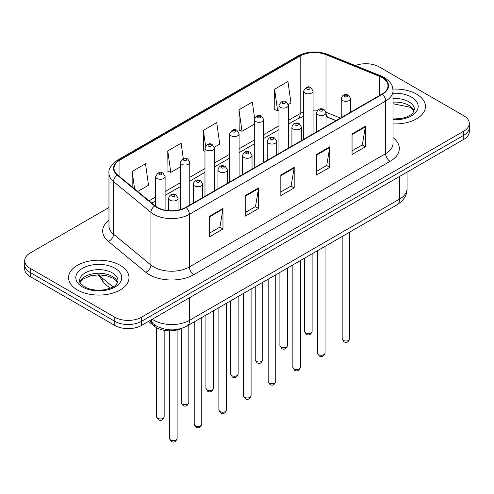 <?xml version="1.0" encoding="UTF-8"?>
<svg xmlns="http://www.w3.org/2000/svg" width="494" height="494" viewBox="0 0 494 494"><rect width="100%" height="100%" fill="white"/><g stroke="black" fill="none" stroke-linecap="round" stroke-linejoin="round"><path stroke-width="0.74" d="M335.969 120.653L326.571 116.856A25.182 14.536 0 0 0 326.009 116.633M181.656 328.387A18.883 10.905 180 0 1 154.313 326.164L148.521 321.39M416.59 94.156A30.214 17.444 0 0 0 392.921 89.093A30.214 17.444 0 0 1 416.59 94.156A30.214 17.444 0 0 1 425.439 106.488A30.214 17.444 0 0 0 416.59 94.156M120.141 265.303A30.214 17.444 0 0 0 87.216 261.524A30.214 17.444 0 0 0 68.561 277.64A30.214 17.444 0 0 0 77.41 289.972A30.214 17.444 0 0 0 110.341 293.757A30.214 17.444 0 0 0 128.996 277.64A30.214 17.444 0 0 0 120.141 265.303A30.214 17.444 0 0 0 87.216 261.524A30.214 17.444 0 0 0 68.561 277.64A30.214 17.444 0 0 0 77.41 289.972A30.214 17.444 0 0 0 110.341 293.757A30.214 17.444 0 0 0 128.996 277.64A30.214 17.444 0 0 0 120.141 265.303M382.09 77.577A20.143 11.628 180 0 1 387.994 85.802A20.143 11.628 180 0 1 382.09 94.027L185.8 207.357A20.143 11.628 180 0 1 155.054 205.8L117.658 174.969A20.143 11.628 180 0 1 114.015 168.293A20.143 11.628 180 0 1 119.912 160.075L300.198 55.989A20.143 11.628 180 0 1 325.997 54.686L379.404 76.274A20.143 11.628 180 0 1 382.09 77.577M382.449 77.373A20.649 11.918 0 0 0 379.688 76.039L326.281 54.445A20.649 11.918 0 0 0 299.839 55.785L119.56 159.865A20.649 11.918 0 0 0 117.245 175.135L154.641 205.967A20.649 11.918 0 0 0 186.152 207.56L382.449 94.231A20.649 11.918 0 0 0 382.449 77.373M108.976 207.505L30.233 252.971A18.883 10.905 0 0 0 24.7 260.678L24.7 268.903A18.883 10.905 0 0 0 30.233 276.609L114.799 325.441L114.799 321.328A18.883 10.905 0 0 0 141.506 321.328L463.767 135.27A18.883 10.905 0 0 0 469.3 127.563A18.883 10.905 0 0 1 463.767 135.27L141.506 321.328A18.883 10.905 0 0 1 114.799 321.328L30.233 272.503L114.799 321.328L114.799 317.216A18.883 10.905 0 0 0 141.506 317.216L463.767 131.157A18.883 10.905 0 0 0 469.3 123.451A18.883 10.905 0 0 0 463.767 115.738L379.201 66.912A18.883 10.905 0 0 0 355.322 65.572M24.7 264.79A18.883 10.905 0 0 0 30.233 272.503A18.883 10.905 0 0 1 24.7 264.79M209.61 216.168L209.61 236.731L222.967 229.018L222.967 208.462L209.61 216.168M209.61 233.082L219.898 227.141L222.911 209.141A5.039 2.908 -120 0 0 222.967 208.462M219.805 227.197L222.967 229.018M245.222 195.612L245.222 216.168L258.572 208.462L258.572 187.899L245.222 195.612M245.222 212.519L255.503 206.585L258.516 188.584A5.039 2.908 -120 0 0 258.572 187.899M255.417 206.634L258.572 208.462M352.049 133.936L352.049 154.492L365.399 146.786L365.399 126.223L352.049 133.936M352.049 150.849L362.33 144.909L365.344 126.909A5.039 2.908 -120 0 0 365.399 126.223M362.238 144.958L365.399 146.786M316.438 154.492L316.438 175.055L329.788 167.343L329.788 146.786L316.438 154.492M316.438 171.406L326.719 165.465L329.739 147.465A5.039 2.908 -120 0 0 329.788 146.786M326.633 165.521L329.788 167.343M280.827 175.055L280.827 195.612L294.183 187.899L294.183 167.343L280.827 175.055M280.827 191.962L291.114 186.028L294.128 168.028A5.039 2.908 -120 0 0 294.183 167.343M291.022 186.077L294.183 187.899M393.026 123.889A30.214 17.444 0 0 0 425.439 106.488A30.214 17.444 0 0 1 393.026 123.889M24.7 260.678A18.883 10.905 0 0 0 30.233 268.39L114.799 317.216M137.69 191.487L148.527 185.225L145.514 163.742L132.164 171.455L132.164 186.923M254.595 118.14L252.341 102.067L238.991 109.779L239.201 130.212M288.305 104.53L290.966 102.993L287.953 81.51L274.596 89.223L274.812 109.656M183.274 158.525L181.125 143.186L167.769 150.898L167.985 171.332M214.328 147.237L219.75 144.106L216.73 122.629L203.38 130.336L203.596 150.769M204.979 151.288L203.38 150.689M203.38 130.336L205.584 146.039M238.991 109.779L242.004 131.262L254.299 124.161M242.004 131.262L238.991 130.132M274.596 89.223L277.609 110.699L278.956 109.927M277.609 110.699L274.596 109.575M167.769 150.898L170.782 172.375L180.322 166.873M170.782 172.375L167.769 171.251M132.164 171.455L134.615 188.949M114.799 325.441A18.883 10.905 0 0 0 141.506 325.441L463.767 139.382A18.883 10.905 0 0 0 469.3 131.676L469.3 123.451M154.313 324.577L154.313 326.164M393.026 137.604A31.474 18.173 180 0 1 390.106 161.353L193.809 274.683A6.292 3.637 60 0 1 189.356 266.976L385.653 153.646A25.182 14.536 0 0 0 393.026 143.365L393.026 90.735A25.182 14.536 180 0 1 385.653 101.017A6.292 3.637 -120 0 0 382.449 94.231M193.809 274.683A31.474 18.173 180 0 1 149.299 274.683A31.474 18.173 180 0 1 145.773 272.256L108.377 241.424A31.474 18.173 180 0 1 108.976 220.096M153.751 266.976A25.182 14.536 0 0 0 189.356 266.976L189.356 214.347A25.182 14.536 180 0 1 150.929 212.401L113.534 181.57A25.182 14.536 180 0 1 108.976 173.233L108.976 225.863A25.182 14.536 0 0 0 113.534 234.199L150.929 265.031A25.182 14.536 0 0 0 153.751 266.976M393.026 90.735C392.619 86.407 392.217 82.807 384.351 77.577L381.041 75.971A6.292 2.945 112 0 0 379.688 76.039M381.041 75.971L327.633 54.377C317.204 50.691 307.305 51.222 297.938 55.983A6.292 3.637 60 0 1 299.839 55.785M119.56 159.865A6.292 3.637 -120 0 0 117.658 160.068C111.125 164.768 108.229 169.152 108.976 173.233M117.245 175.135A6.292 4.211 129.5 0 0 113.534 181.57L113.534 234.199A6.292 4.211 -50.5 0 1 108.377 241.424M327.633 54.377A6.292 2.945 112 0 0 326.281 54.445M154.641 205.967A6.292 4.211 129.5 0 0 150.929 212.401L150.929 265.031A6.292 4.211 -50.5 0 1 145.773 272.256M186.152 207.56A6.292 3.637 60 0 1 189.356 214.347L385.653 101.017L385.653 153.646A6.292 3.637 60 0 0 390.106 161.353M141.506 317.216L141.506 325.441M463.767 131.157L463.767 139.382M30.233 268.39L30.233 276.609M119.912 160.075L119.912 176.827M379.404 76.274L379.404 95.577M325.997 54.686L325.997 112.249A20.143 11.628 0 0 0 325.96 112.237M340.422 118.085L325.997 112.249A11.331 5.304 -68 0 0 325.997 112.533M317.574 110.285A20.143 11.628 0 0 0 313.06 110.174M303.612 111.971A20.143 11.628 0 0 0 300.198 113.552L288.397 120.363M300.198 55.989L300.198 113.552A11.331 6.539 60 0 1 297.851 118.739L288.397 124.198M278.956 125.816L263.74 134.603M254.299 140.055L239.077 148.836M229.636 154.289L214.421 163.076M204.979 168.528L189.764 177.309M180.322 182.761L165.101 191.549M155.659 197.001L149.027 200.83M336.105 120.573L328.244 117.393A11.331 5.304 -68 0 1 326.009 112.873M280.827 175.703L294.128 168.028M316.438 155.147L329.739 147.465M352.049 134.584L365.344 126.909M245.222 196.26L258.516 188.584M209.61 216.823L222.911 209.141M152.282 319.217A25.182 14.536 0 0 0 153.974 320.297A25.182 14.536 0 0 0 189.579 320.297L399.671 199.002A25.182 14.536 0 0 0 407.05 188.727C407.229 194.969 403.907 200.317 397.065 204.769L186.973 326.065A12.591 7.268 60 0 0 189.579 320.297L189.579 297.684M399.671 176.389L399.671 199.002A12.591 7.268 60 0 1 397.065 204.769M151.263 319.809A12.591 8.423 129.5 0 0 153.455 323.903L149.633 320.748M99.226 274.843A25.182 14.536 0 0 0 102.023 277.85L102.023 274.985M110.181 288.224L104.327 283.395A12.591 8.423 129.5 0 1 102.023 277.85L112.996 286.903M349.727 338.828C348.48 342.225 346.547 343.219 343.929 341.811L342.169 338.828A3.779 2.18 0 0 0 343.274 340.372A3.779 2.18 0 0 0 347.393 340.841A3.779 2.18 0 0 0 349.727 338.828L349.727 232.1M342.608 100.529A4.724 2.723 180 0 1 341.224 98.596C342.435 94.725 344.905 93.601 348.634 95.231L350.672 98.596A4.724 2.723 180 0 1 347.757 101.116A4.724 2.723 180 0 1 342.608 100.529M347.06 95.385A1.575 0.908 0 0 0 344.837 95.385A1.575 0.908 0 0 0 344.837 96.67A1.575 0.908 0 0 0 347.06 96.67A1.575 0.908 0 0 0 347.06 95.385M305.663 332.894A3.779 2.18 0 0 0 309.781 333.364A3.779 2.18 0 0 0 312.115 331.351C310.868 334.747 308.935 335.741 306.317 334.333L304.557 331.351A3.779 2.18 0 0 0 305.663 332.894M313.06 133.88L313.06 91.118A4.724 2.723 180 0 1 310.146 93.638A4.724 2.723 180 0 1 304.996 93.051A4.724 2.723 180 0 1 303.612 91.118L303.612 139.333M307.225 89.192A1.575 0.908 0 0 0 309.448 89.192A1.575 0.908 0 0 0 309.448 87.907A1.575 0.908 0 0 0 307.225 87.907A1.575 0.908 0 0 0 307.225 89.192M414.089 111.156A19.186 11.078 0 0 0 408.791 105.339A19.186 11.078 0 0 0 393.026 102.165M393.026 118.986L401.085 118.566L406.296 117.195L410.847 114.861L412.836 113.107L414.41 109.575A19.186 11.078 0 0 0 408.791 101.739A19.186 11.078 0 0 0 393.026 98.572M393.026 119.684A22.965 13.258 0 0 0 415.991 112.144A22.965 13.258 0 0 0 411.459 97.114A22.965 13.258 0 0 0 393.026 93.292M325.064 353.068C323.823 356.464 321.89 357.458 319.272 356.051L317.512 353.068A3.779 2.18 0 0 0 318.618 354.606A3.779 2.18 0 0 0 322.736 355.081A3.779 2.18 0 0 0 325.064 353.068L325.064 246.333M317.951 114.762A4.724 2.723 180 0 1 316.568 112.836C317.772 108.964 320.242 107.84 323.978 109.47L326.009 112.836A4.724 2.723 180 0 1 323.095 115.355A4.724 2.723 180 0 1 317.951 114.762M322.403 109.625A1.575 0.908 0 0 0 320.174 109.625A1.575 0.908 0 0 0 320.174 110.909A1.575 0.908 0 0 0 322.403 110.909A1.575 0.908 0 0 0 322.403 109.625M300.408 367.301C299.16 370.698 297.234 371.692 294.609 370.284L292.856 367.301A3.779 2.18 0 0 0 293.961 368.845A3.779 2.18 0 0 0 298.073 369.321A3.779 2.18 0 0 0 300.408 367.301L300.408 260.573M293.294 129.002A4.724 2.723 180 0 1 291.911 127.075C293.115 123.197 295.585 122.074 299.315 123.704L301.352 127.075A4.724 2.723 180 0 1 298.438 129.589A4.724 2.723 180 0 1 293.294 129.002M297.74 123.858A1.575 0.908 0 0 0 295.517 123.858A1.575 0.908 0 0 0 295.517 125.143A1.575 0.908 0 0 0 297.74 125.143A1.575 0.908 0 0 0 297.74 123.858M275.745 381.541C274.503 384.937 272.571 385.931 269.952 384.523L268.193 381.541A3.779 2.18 0 0 0 269.298 383.085A3.779 2.18 0 0 0 273.417 383.554A3.779 2.18 0 0 0 275.745 381.541L275.745 274.806M268.631 143.235A4.724 2.723 180 0 1 267.248 141.309C268.458 137.437 270.928 136.313 274.658 137.943L276.689 141.309A4.724 2.723 180 0 1 273.775 143.828A4.724 2.723 180 0 1 268.631 143.235M273.083 138.098A1.575 0.908 0 0 0 270.86 138.098A1.575 0.908 0 0 0 270.86 139.382A1.575 0.908 0 0 0 273.083 139.382A1.575 0.908 0 0 0 273.083 138.098M251.088 395.774C249.847 399.177 247.914 400.171 245.296 398.757L243.536 395.774A3.779 2.18 0 0 0 244.641 397.318A3.779 2.18 0 0 0 248.76 397.794A3.779 2.18 0 0 0 251.088 395.774L251.088 289.046M243.974 157.475A4.724 2.723 180 0 1 242.591 155.548C243.795 151.67 246.265 150.553 250.001 152.177L252.033 155.548A4.724 2.723 180 0 1 249.118 158.068A4.724 2.723 180 0 1 243.974 157.475M248.426 152.331A1.575 0.908 0 0 0 246.197 152.331A1.575 0.908 0 0 0 246.197 153.622A1.575 0.908 0 0 0 248.426 153.622A1.575 0.908 0 0 0 248.426 152.331M281.006 347.128A3.779 2.18 0 0 0 285.124 347.603A3.779 2.18 0 0 0 287.452 345.59C286.211 348.986 284.278 349.98 281.66 348.573L279.9 345.59A3.779 2.18 0 0 0 281.006 347.128M288.397 148.12L288.397 105.358A4.724 2.723 180 0 1 285.483 107.877A4.724 2.723 180 0 1 280.339 107.284A4.724 2.723 180 0 1 278.956 105.358L278.956 153.572M282.562 103.431A1.575 0.908 0 0 0 284.791 103.431A1.575 0.908 0 0 0 284.791 102.147A1.575 0.908 0 0 0 282.562 102.147A1.575 0.908 0 0 0 282.562 103.431M256.349 361.367A3.779 2.18 0 0 0 260.462 361.843A3.779 2.18 0 0 0 262.796 359.823C261.548 363.22 259.622 364.214 256.997 362.806L255.244 359.823A3.779 2.18 0 0 0 256.349 361.367M263.74 162.353L263.74 119.597A4.724 2.723 180 0 1 260.826 122.111A4.724 2.723 180 0 1 255.682 121.524A4.724 2.723 180 0 1 254.299 119.597L254.299 167.806M257.905 117.665A1.575 0.908 0 0 0 260.128 117.665A1.575 0.908 0 0 0 260.128 116.38A1.575 0.908 0 0 0 257.905 116.38A1.575 0.908 0 0 0 257.905 117.665M231.686 375.607A3.779 2.18 0 0 0 235.805 376.076A3.779 2.18 0 0 0 238.133 374.063C236.892 377.459 234.959 378.453 232.341 377.046L230.581 374.063A3.779 2.18 0 0 0 231.686 375.607M239.077 176.593L239.077 133.831A4.724 2.723 180 0 1 236.163 136.35A4.724 2.723 180 0 1 231.019 135.757A4.724 2.723 180 0 1 229.636 133.831L229.636 182.045M233.248 131.904A1.575 0.908 0 0 0 235.471 131.904A1.575 0.908 0 0 0 235.471 130.62A1.575 0.908 0 0 0 233.248 130.62A1.575 0.908 0 0 0 233.248 131.904M117.646 282.309A19.186 11.078 0 0 0 112.348 276.486A19.186 11.078 0 0 0 93.082 273.744A19.186 11.078 0 0 0 79.911 282.309M112.348 272.892A19.186 11.078 0 0 0 91.433 270.49A19.186 11.078 0 0 0 79.59 280.722C78.589 281.314 80.201 283.352 84.431 286.829C89.964 289.855 96.701 290.818 104.642 289.719C111.675 288.002 116.498 286.6 117.967 280.722A19.186 11.078 0 0 0 112.348 272.892M82.541 287.014A22.965 13.258 0 0 0 115.016 287.014A22.965 13.258 0 0 0 115.016 268.267A22.965 13.258 0 0 0 82.541 268.267A22.965 13.258 0 0 0 82.541 287.014M226.431 410.014C225.184 413.41 223.251 414.404 220.633 412.996L218.873 410.014A3.779 2.18 0 0 0 219.984 411.558A3.779 2.18 0 0 0 224.097 412.027A3.779 2.18 0 0 0 226.431 410.014L226.431 303.285M219.311 171.708A4.724 2.723 180 0 1 217.934 169.782C219.138 165.91 221.608 164.786 225.338 166.416L227.376 169.782A4.724 2.723 180 0 1 224.461 172.301A4.724 2.723 180 0 1 219.311 171.708M223.763 166.571A1.575 0.908 0 0 0 221.54 166.571A1.575 0.908 0 0 0 221.54 167.855A1.575 0.908 0 0 0 223.763 167.855A1.575 0.908 0 0 0 223.763 166.571M201.768 424.253C200.527 427.65 198.594 428.644 195.976 427.236L194.216 424.253A3.779 2.18 0 0 0 195.321 425.791A3.779 2.18 0 0 0 199.44 426.266A3.779 2.18 0 0 0 201.768 424.253L201.768 317.519M194.655 185.948A4.724 2.723 180 0 1 193.271 184.021C194.482 180.149 196.945 179.026 200.681 180.65L202.713 184.021A4.724 2.723 180 0 1 199.798 186.541A4.724 2.723 180 0 1 194.655 185.948M199.107 180.81A1.575 0.908 0 0 0 196.878 180.81A1.575 0.908 0 0 0 196.878 182.095A1.575 0.908 0 0 0 199.107 182.095A1.575 0.908 0 0 0 199.107 180.81M177.111 438.487C175.87 441.883 173.937 442.877 171.313 441.469L169.559 438.487A3.779 2.18 0 0 0 170.665 440.031A3.779 2.18 0 0 0 174.777 440.5A3.779 2.18 0 0 0 177.111 438.487L177.111 329.955M169.998 200.187A4.724 2.723 180 0 1 168.615 198.255C169.819 194.383 172.289 193.259 176.018 194.889L178.056 198.255A4.724 2.723 180 0 1 175.142 200.774A4.724 2.723 180 0 1 169.998 200.187M174.45 195.044A1.575 0.908 0 0 0 172.221 195.044A1.575 0.908 0 0 0 172.221 196.328A1.575 0.908 0 0 0 174.45 196.328A1.575 0.908 0 0 0 174.45 195.044M207.029 389.84A3.779 2.18 0 0 0 211.148 390.316A3.779 2.18 0 0 0 213.476 388.296C212.235 391.693 210.302 392.693 207.684 391.279L205.924 388.296A3.779 2.18 0 0 0 207.029 389.84M214.421 190.826L214.421 148.07A4.724 2.723 180 0 1 211.506 150.584A4.724 2.723 180 0 1 206.362 149.997A4.724 2.723 180 0 1 204.979 148.07L204.979 196.279M208.585 146.144A1.575 0.908 0 0 0 210.815 146.144A1.575 0.908 0 0 0 210.815 144.853A1.575 0.908 0 0 0 208.585 144.853A1.575 0.908 0 0 0 208.585 146.144M182.372 404.08A3.779 2.18 0 0 0 186.485 404.549A3.779 2.18 0 0 0 188.819 402.536C187.572 405.932 185.639 406.926 183.021 405.518L181.261 402.536A3.779 2.18 0 0 0 182.372 404.08M189.764 205.066L189.764 162.304A4.724 2.723 180 0 1 186.849 164.823A4.724 2.723 180 0 1 181.699 164.23A4.724 2.723 180 0 1 180.322 162.304L180.322 209.604M183.929 160.377A1.575 0.908 0 0 0 186.152 160.377A1.575 0.908 0 0 0 186.152 159.093A1.575 0.908 0 0 0 183.929 159.093A1.575 0.908 0 0 0 183.929 160.377M157.71 418.313A3.779 2.18 0 0 0 161.828 418.789A3.779 2.18 0 0 0 164.156 416.775C162.915 420.172 160.982 421.166 158.364 419.758L156.604 416.775A3.779 2.18 0 0 0 157.71 418.313M165.101 210.148L165.101 176.543A4.724 2.723 180 0 1 162.186 179.063A4.724 2.723 180 0 1 157.043 178.47A4.724 2.723 180 0 1 155.659 176.543L155.659 206.276M159.272 174.617A1.575 0.908 0 0 0 161.495 174.617A1.575 0.908 0 0 0 161.495 173.332A1.575 0.908 0 0 0 159.272 173.332A1.575 0.908 0 0 0 159.272 174.617M297.938 55.983L117.658 160.068M328.244 117.393L326.009 116.603M316.568 114.985L313.06 114.96M303.612 116.38L297.851 118.739M278.956 129.65L263.74 138.431M254.299 143.884L239.077 152.671M229.636 158.123L214.421 166.904M204.979 172.357L189.764 181.144M180.322 186.596L165.101 195.383M155.659 200.83L151.757 203.083M186.973 326.065C176.84 331.153 166.713 331.153 156.579 326.065L153.455 323.903M407.05 188.727L407.05 172.128M104.327 283.395L98.337 274.843M342.169 338.828L342.169 236.459M341.224 117.615L341.224 98.596M350.672 112.169L350.672 98.596M312.115 331.351L312.115 253.811M313.06 91.118L311.022 87.753C308.287 85.777 305.817 86.901 303.612 91.118M304.557 331.351L304.557 258.177M413.997 111.372L412.836 109.637L409.569 107.068L393.026 103.759M317.512 353.068L317.512 250.699M316.568 131.855L316.568 112.836M326.009 126.402L326.009 112.836M292.856 367.301L292.856 264.932M291.911 146.088L291.911 127.075M301.352 140.642L301.352 127.075M268.193 381.541L268.193 279.172M267.248 160.328L267.248 141.309M276.689 154.875L276.689 141.309M243.536 395.774L243.536 293.405M242.591 174.567L242.591 155.548M252.033 169.115L252.033 155.548M287.452 345.59L287.452 268.051M288.397 105.358L286.366 101.992C283.624 100.01 281.154 101.134 278.956 105.358M279.9 345.59L279.9 272.41M262.796 359.823L262.796 282.29M263.74 119.597L261.703 116.226C258.967 114.25 256.497 115.374 254.299 119.597M255.244 359.823L255.244 286.65M238.133 374.063L238.133 296.524M239.077 133.831L237.046 130.465C234.304 128.483 231.84 129.607 229.636 133.831M230.581 374.063L230.581 300.883M117.553 282.525L116.393 280.783L113.126 278.215L106.377 275.671L98.763 274.843L90.643 275.8L83.066 279.091L80.003 282.525M218.873 410.014L218.873 307.645M217.934 188.801L217.934 169.782M227.376 183.348L227.376 169.782M194.216 424.253L194.216 321.878M193.271 203.04L193.271 184.021M202.713 197.588L202.713 184.021M169.559 438.487L169.559 330.813M168.615 210.635L168.615 198.255M178.056 210.135L178.056 198.255M213.476 388.296L213.476 310.763M214.421 148.07L212.389 144.699C209.647 142.723 207.177 143.847 204.979 148.07M205.924 388.296L205.924 315.123M188.819 402.536L188.819 324.996M189.764 162.304L187.726 158.938C184.991 156.962 182.521 158.08 180.322 162.304M181.261 402.536L181.261 328.566M164.156 416.775L164.156 330.319M165.101 176.543L163.069 173.172C160.328 171.196 157.858 172.32 155.659 176.543M156.604 416.775L156.604 327.72"/></g></svg>

